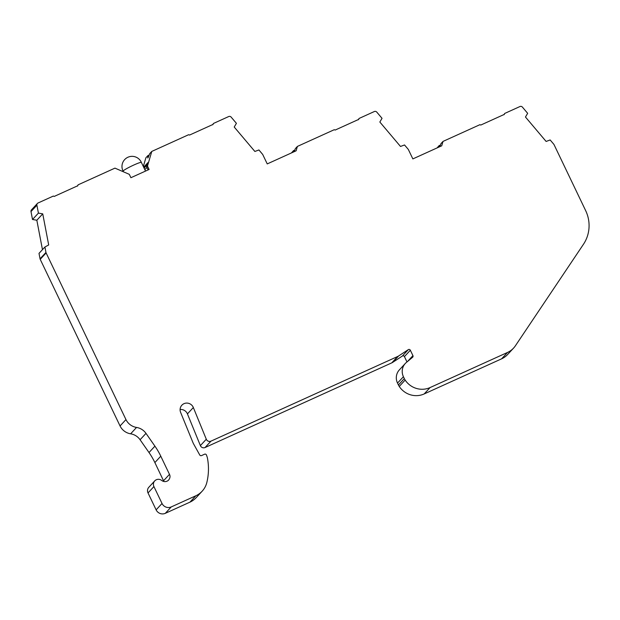 <?xml version="1.0" encoding="UTF-8"?>
<svg xmlns="http://www.w3.org/2000/svg" width="620" height="620" viewBox="0 0 620 620"><rect width="100%" height="100%" fill="white"/><g stroke="black" fill="none" stroke-linecap="round" stroke-linejoin="round"><path stroke-width="0.93" d="M180.095 409.502A6.975 6.774 -137.2 0 1 187.434 413.904L200.384 445.61A3.488 3.387 42.8 0 0 205.065 447.524L210.971 441.146A3.488 3.387 -137.2 0 1 206.29 439.224L193.339 407.526A6.975 6.774 42.8 0 0 181.854 405.209A6.975 6.774 42.8 0 0 180.614 412.378L192.921 442.51A13.958 13.539 -137.2 0 0 193.262 443.277A13.958 13.539 -137.2 0 0 193.665 444.052L199.741 454.971A1.395 1.356 -137.2 0 0 201.547 455.584L204.569 454.212A1.395 1.356 -137.2 0 1 206.468 455.049L207.312 457.452A58.613 56.877 -137.2 0 1 206.84 482.461A20.933 20.313 42.8 0 1 202.128 491.226L196.222 497.612A20.933 20.313 42.8 0 1 189.976 502.138L165.315 513.321A6.975 6.774 42.8 0 1 156.124 509.857L148.017 492.939A5.231 5.076 42.8 0 1 148.823 487.281L154.729 480.895A5.231 5.076 42.8 0 0 153.923 486.561L162.029 503.479A6.975 6.774 42.8 0 0 171.228 506.935L195.881 495.76A20.933 20.313 42.8 0 0 202.128 491.226M149.18 155.132A7.324 0.666 -25.6 0 1 147.932 155.581L147.824 158.023L149.73 153.644L151.784 151.419L147.475 166.044L149.11 169.454L130.905 177.708L129.293 174.336L114.956 168.129L78.097 184.838L77.438 186.116M149.025 155.527L148.203 157.41M439.564 146.793L440.262 145.514M438.898 147.095L439.177 145.568L437.085 147.917M440.425 145.119A7.324 0.666 -25.6 0 1 439.177 145.568M293.942 151.799L294.639 150.52M293.276 152.101L293.554 150.575L291.462 152.923M294.802 150.125A7.324 0.666 -25.6 0 1 293.554 150.575M123.124 171.159A10.122 0.922 -25.6 0 1 123.124 171.151A10.122 0.922 -25.6 0 1 123.264 170.857A10.122 0.922 -25.6 0 1 132.882 165.455A10.122 0.922 -25.6 0 1 141.368 162.409L141.368 162.409A10.122 10.122 0 0 0 124.667 159.596A10.122 10.122 0 0 0 123.124 171.159L123.426 171.794M210.971 441.146L397.683 356.485A6.975 6.774 42.8 0 0 398.567 356.004L408.324 349.634A1.395 1.356 -137.2 0 1 410.339 350.23L412.936 355.647A1.395 1.356 -137.2 0 1 412.594 357.275L406.387 362.444A12.237 11.873 42.8 0 0 403.418 376.712L404.325 378.588A12.237 11.873 42.8 0 0 405.154 380.06A19.964 19.367 42.8 0 0 430.102 387.554L507.524 352.447A19.964 19.367 42.8 0 0 513.585 348.084A19.964 19.367 42.8 0 0 515.406 345.782L583.451 244.288A34.891 33.852 42.8 0 0 585.737 210.785L554.063 144.677A2.093 2.03 42.8 0 0 553.769 144.22L550.157 139.957L546.119 141.453L525.466 117.017L527.659 113.32L522.412 107.113A2.093 2.03 42.8 0 0 519.947 106.532L504.657 113.468L503.99 114.747M78.097 184.838L77.779 185.744L54.25 196.416L53.328 196.067L37.928 203.05A2.093 2.03 42.8 0 0 36.905 205.204L38.417 213.11L32.511 219.488L36.836 220.232L42.741 213.853L48.693 244.954L44.919 247L39.006 253.379L40.044 258.811A2.093 2.03 42.8 0 0 40.215 259.331L120.055 425.963L125.961 419.585A13.958 13.539 42.8 0 0 136.54 427.436A13.958 13.539 -137.2 0 1 145.987 433.372L154.915 446.152A69.781 67.704 -137.2 0 1 160.782 456.196L169.477 474.354C170.446 476.23 170.12 478.175 168.5 480.19A5.231 5.076 -137.2 0 1 161.704 480.454A5.231 5.076 42.8 0 0 154.729 480.895M136.54 427.436L130.634 433.814A13.958 13.539 42.8 0 1 120.055 425.963L125.961 419.585L46.12 252.945L40.215 259.331M358.368 119.753L359.034 118.474L374.325 111.538A2.093 2.03 42.8 0 1 376.79 112.119L382.036 118.327L379.843 122.024L400.497 146.459L404.535 144.964L408.146 149.226A2.093 2.03 42.8 0 1 408.44 149.683L412.858 158.906L441.727 145.808L443.029 141.407L479.88 124.698L480.802 125.046L504.339 114.375L504.657 113.468M212.753 124.76L213.412 123.481L228.703 116.544A2.093 2.03 42.8 0 1 231.167 117.126L236.414 123.333L234.221 127.03L254.874 151.458L258.92 149.963L262.524 154.233A2.093 2.03 42.8 0 1 262.818 154.69L267.236 163.912L296.112 150.815L297.406 146.413L334.257 129.704L335.18 130.053L358.716 119.381L359.034 118.474M151.784 151.419L188.635 134.71L189.557 135.059L213.094 124.388L213.412 123.481M146.909 167.408L144.84 169.648M147.335 164.664L144.119 168.136M443.029 141.407L440.975 143.631L439.774 146.7M297.406 146.413L295.353 148.637L294.151 151.706M38.417 213.11L42.741 213.853M148.102 169.911L146.669 166.912L147.948 162.587L143.669 167.206M147.475 166.044L146.669 166.912M205.065 447.524L391.778 362.863A6.975 6.774 42.8 0 0 392.662 362.382L402.411 356.012A1.395 1.356 -137.2 0 1 404.434 356.608L406.983 361.94M147.932 155.581L145.878 157.798L143.321 166.478M405.302 363.467L399.396 369.846A12.237 11.873 42.8 0 0 397.513 383.09L398.42 384.974A12.237 11.873 42.8 0 0 399.249 386.446A19.964 19.367 42.8 0 0 424.196 393.933L501.619 358.825A19.964 19.367 42.8 0 0 507.671 354.462L513.585 348.084M130.634 433.814A13.958 13.539 -137.2 0 1 140.081 439.75L149.009 452.538A69.781 67.704 -137.2 0 1 154.876 462.574L163.866 481.484M44.919 247L45.957 252.433A2.093 2.03 42.8 0 0 46.12 252.945M37.401 203.461L31.488 209.839A2.093 2.03 42.8 0 0 31 211.583L32.511 219.488M42.462 249.651L36.836 220.232M153.923 486.561L148.017 492.939M397.683 356.485L391.778 362.863M507.524 352.447L501.619 358.825M430.102 387.554L424.196 393.933M405.154 380.06L399.249 386.446M404.325 378.588L398.42 384.974M403.418 376.712L397.513 383.09M412.936 355.647L407.495 361.522M410.339 350.23L404.434 356.608M408.324 349.634L402.411 356.012M398.567 356.004L392.662 362.382M200.384 445.61L206.29 439.224M187.434 413.904L193.339 407.526M195.881 495.76L189.976 502.138M171.228 506.935L165.315 513.321M162.029 503.479L156.124 509.857M169.477 474.354L163.572 480.732M160.782 456.196L154.876 462.574M154.915 446.152L149.009 452.538M145.987 433.372L140.081 439.75M45.957 252.433L40.044 258.811M36.905 205.204L31 211.583M141.368 162.409L145.522 171.081"/></g></svg>
